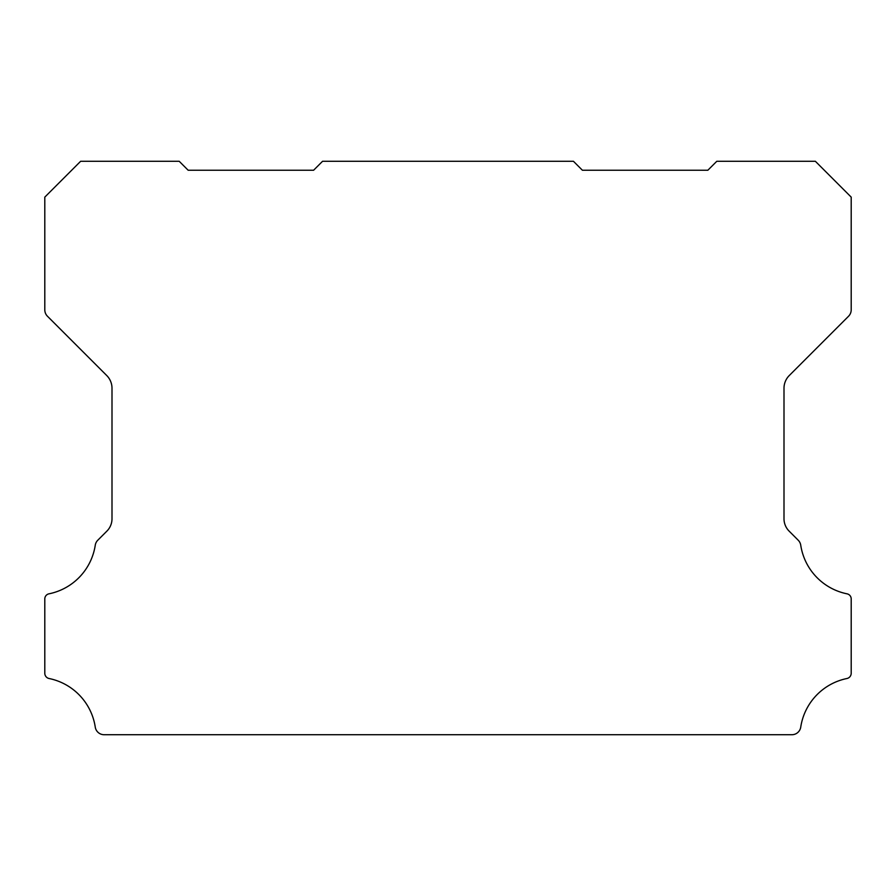 <?xml version="1.0" encoding="UTF-8"?>
<svg xmlns="http://www.w3.org/2000/svg" width="896" height="896" viewBox="0 0 896 896"><rect width="100%" height="100%" fill="white"/><g stroke="black" fill="none" stroke-linecap="round" stroke-linejoin="round"><path stroke-width="1.34" d="M44.8 598.909A5.186 5.186 0 0 1 49.101 593.802A58.598 58.598 0 0 0 95.256 545.216A9.016 9.016 0 0 1 97.798 540.21L106.758 531.25A17.483 17.483 0 0 0 112 518.582L112 388.226A18.021 18.021 0 0 0 106.758 375.547L47.432 316.221A9.094 9.094 0 0 1 44.8 309.893L44.8 197.12L80.64 161.28L179.2 161.28L188.16 170.24L313.6 170.24L322.56 161.28L573.44 161.28L582.4 170.24L707.84 170.24L716.8 161.28L815.36 161.28L851.2 197.12L851.2 309.893A9.094 9.094 0 0 1 848.579 316.221L789.253 375.547A18.021 18.021 0 0 0 784 388.226L784 518.582A17.483 17.483 0 0 0 789.253 531.25L798.202 540.21A9.016 9.016 0 0 1 800.744 545.216A58.598 58.598 0 0 0 846.899 593.802A5.186 5.186 0 0 1 851.2 599.066L851.2 673.266A5.365 5.365 0 0 1 846.899 678.518A58.565 58.565 0 0 0 800.744 727.104A8.949 8.949 0 0 1 791.896 734.72L104.104 734.72A8.949 8.949 0 0 1 95.256 727.104A58.565 58.565 0 0 0 49.101 678.518A5.365 5.365 0 0 1 44.8 673.266L44.8 599.066A5.186 5.186 0 0 1 44.8 598.909"/></g></svg>
